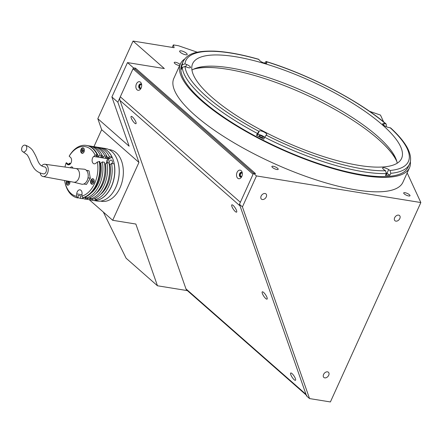 <?xml version="1.0" encoding="UTF-8"?>
<svg xmlns="http://www.w3.org/2000/svg" width="443" height="443" viewBox="0 0 443 443"><rect width="100%" height="100%" fill="white"/><g stroke="black" fill="none" stroke-linecap="round" stroke-linejoin="round"><path stroke-width="0.66" d="M396.856 161.54A117.478 33.757 24.4 0 0 227.442 69.252A117.478 33.757 24.4 0 0 193.43 69.263M242.327 173.44A1.728 1.135 -80.8 0 0 242.166 173.263A1.728 1.135 -80.8 0 0 241.762 173.063A1.728 1.135 -80.8 0 0 240.438 174.26A1.728 1.135 -80.8 0 0 240.798 176.275A1.728 1.135 -80.8 0 0 241.208 176.475A1.728 1.135 -80.8 0 0 241.867 176.297M141.671 85.001A1.728 1.135 -80.8 0 0 141.511 84.823A1.728 1.135 -80.8 0 0 141.101 84.63A1.728 1.135 -80.8 0 0 139.778 85.82A1.728 1.135 -80.8 0 0 140.143 87.841A1.728 1.135 -80.8 0 0 140.553 88.035A1.728 1.135 -80.8 0 0 141.206 87.858M272.478 167.465A3.455 0.991 24.4 0 0 275.828 169.248A3.455 0.991 24.4 0 0 278.193 169.309A3.455 0.991 24.4 0 0 277.611 168.296A3.455 0.991 24.4 0 0 274.261 166.513A3.455 0.991 24.4 0 0 271.897 166.452A3.455 0.991 24.4 0 0 272.478 167.465M180.124 64.501A3.455 0.991 24.4 0 0 179.952 64.346A3.455 0.991 24.4 0 0 176.602 62.557A3.455 0.991 24.4 0 0 174.237 62.502A3.455 0.991 24.4 0 0 174.813 63.51A3.455 0.991 24.4 0 0 179.62 65.608M404.282 193.912A3.455 0.991 24.4 0 0 407.632 195.695A3.455 0.991 24.4 0 0 409.996 195.756A3.455 0.991 24.4 0 0 409.421 194.743A3.455 0.991 24.4 0 0 406.07 192.96A3.455 0.991 24.4 0 0 403.706 192.899A3.455 0.991 24.4 0 0 404.282 193.912M180.334 52.318A4.148 1.191 24.4 0 0 184.354 54.456A4.148 1.191 24.4 0 0 187.19 54.528A4.148 1.191 24.4 0 0 186.497 53.315A4.148 1.191 24.4 0 0 182.477 51.172A4.148 1.191 24.4 0 0 179.642 51.1A4.148 1.191 24.4 0 0 180.334 52.318M324.774 377.873A3.455 2.403 131.3 0 0 328.379 375.88A3.455 2.403 131.3 0 0 328.424 372.264A3.455 2.403 131.3 0 0 327.51 371.843A3.455 2.403 131.3 0 0 323.911 373.837A3.455 2.403 131.3 0 0 323.866 377.453A3.455 2.403 131.3 0 0 324.774 377.873M262.328 199.522A3.455 2.403 131.3 0 0 265.927 197.534A3.455 2.403 131.3 0 0 265.977 193.912A3.455 2.403 131.3 0 0 265.064 193.497A3.455 2.403 131.3 0 0 261.459 195.485A3.455 2.403 131.3 0 0 261.414 199.106A3.455 2.403 131.3 0 0 262.328 199.522M395.87 221.146A3.455 2.403 131.3 0 0 399.475 219.158A3.455 2.403 131.3 0 0 399.52 215.536A3.455 2.403 131.3 0 0 398.606 215.121A3.455 2.403 131.3 0 0 395.001 217.109A3.455 2.403 131.3 0 0 394.957 220.73A3.455 2.403 131.3 0 0 395.87 221.146M184.659 59.024A125.773 36.143 24.4 0 0 180.395 63.903L173.833 78.372A125.773 36.143 24.4 0 0 194.892 115.191A125.773 36.143 24.4 0 0 316.85 180.118A125.773 36.143 24.4 0 0 402.909 182.283L409.476 167.819A125.773 36.143 24.4 0 0 410.334 161.402M180.395 63.903A125.773 36.143 24.4 0 0 201.454 100.727A125.773 36.143 24.4 0 0 323.412 165.654A125.773 36.143 24.4 0 0 409.476 167.819M261.636 137.43A118.17 33.956 -155.6 0 1 260.528 136.848M103.324 212.059L126.117 258.23L157.47 285.779L188.076 290.73M407.167 172.903L420.85 202.545L330.395 401.945L309.552 398.573L242.432 206.892L239.453 204.273L253.496 173.307L255.55 173.639L135.508 68.172L135.071 69.136L253.667 173.335M239.453 204.273L306.567 395.953L309.552 398.573M420.85 202.545L256.48 175.932L253.496 173.307M256.48 175.932L242.432 206.892M369.517 111.309L380.471 115.069L383.616 121.88M135.508 68.172L133.454 67.84L117.86 102.211L111.896 96.973L127.49 62.596L164.353 68.565L133.038 41.055L174.127 47.706L173.363 44.909L178.391 45.723L197.307 52.213M173.363 44.909L172.233 47.401M89.342 199.776L112.688 220.293L135.851 224.042L157.47 285.779M111.896 96.973L129.134 146.201L97.82 118.691L101.663 129.666L93.96 146.644M117.86 102.211L138.941 162.42L101.663 129.666M138.941 162.42L112.688 220.293M133.038 41.055L97.82 118.691M133.454 67.84L127.49 62.596M378.167 139.102A118.032 33.917 -155.6 0 1 378.449 139.351A118.032 33.917 -155.6 0 1 396.507 160.372M194.538 68.754A118.032 33.917 -155.6 0 1 222.624 68.543M390.776 173.313L390.056 170.494L388.672 169.58A4.148 1.191 24.4 0 0 382.658 168.002A4.148 1.191 24.4 0 0 383.35 169.215A4.148 1.191 24.4 0 0 384.192 169.846L385.576 170.76L386.296 173.578L385.421 175.506A124.25 35.706 -155.6 0 0 389.901 175.24L390.776 173.313A124.25 35.706 -155.6 0 0 409.454 164.176L408.092 167.188A124.25 35.706 -155.6 0 1 323.069 165.051A124.25 35.706 -155.6 0 1 202.584 100.91A124.25 35.706 -155.6 0 1 181.78 64.534L183.147 61.516A124.25 35.706 -155.6 0 0 182.256 64.861L181.381 66.793L182.389 67.203M263.757 139.168L264.632 137.236L266.57 134.716A4.148 1.191 24.4 0 0 266.725 134.545A4.148 1.191 24.4 0 0 263.784 131.909A4.148 1.191 24.4 0 0 259.327 130.951L257.389 133.47L256.514 135.397A124.25 35.706 -155.6 0 0 263.757 139.168M183.147 61.516C187.062 54.312 194.543 50.618 214.584 51.133C227.06 51.742 241.756 54.456 258.662 59.273L259.426 60.226A4.148 1.191 24.4 0 0 259.963 60.807A4.148 1.191 24.4 0 0 263.984 62.95A4.148 1.191 24.4 0 0 266.824 63.022A4.148 1.191 24.4 0 0 266.669 62.391L265.916 61.439C309.076 74.679 358.836 100.544 386.174 124.007L384.258 123.547A4.148 1.191 24.4 0 0 382.719 123.796A4.148 1.191 24.4 0 0 383.411 125.009A4.148 1.191 24.4 0 0 388.727 127.473L390.676 127.966C398.257 134.877 403.723 141.328 407.084 147.32C411.724 155.953 410.921 161.313 409.454 164.176M386.285 173.606A2.281 0.653 -155.6 0 1 386.811 174.392A2.281 0.653 -155.6 0 1 385.969 174.531A2.281 0.653 -155.6 0 1 385.87 174.514M262.483 137.651A2.281 0.653 -155.6 0 1 260.185 136.743A2.281 0.653 -155.6 0 1 259.177 135.624A2.281 0.653 -155.6 0 1 260.024 135.486A2.281 0.653 -155.6 0 1 262.322 136.394A2.281 0.653 -155.6 0 1 263.33 137.513A2.281 0.653 -155.6 0 1 262.483 137.651M191.946 70.088A114.715 32.965 -155.6 0 1 275.751 80.122A114.715 32.965 -155.6 0 1 377.298 136.056A114.715 32.965 -155.6 0 1 397.21 163.201M211.859 97.233A114.715 32.965 -155.6 0 1 192.655 63.648A114.715 32.965 -155.6 0 1 271.149 65.625A114.715 32.965 -155.6 0 1 382.387 124.843A114.715 32.965 -155.6 0 1 401.591 158.428A114.715 32.965 -155.6 0 1 323.097 156.457A114.715 32.965 -155.6 0 1 211.859 97.233M260.141 136.721A2.281 0.653 -155.6 0 1 261.874 137.502M389.901 175.24L386.977 173.318A4.148 1.191 24.4 0 0 386.468 173.008M385.643 123.769A122.179 35.108 -155.6 0 0 266.138 61.616L264.493 63.1M386.014 126.598L386.362 125.829L386.174 124.007M264.593 137.313A4.148 1.191 24.4 0 0 260.899 135.132A4.148 1.191 24.4 0 0 257.632 134.689L256.514 135.397M181.381 66.793A124.25 35.706 -155.6 0 0 181.375 69.385L182.25 67.458L184.975 66.428L186.691 67.131A4.148 1.191 24.4 0 0 190.468 67.546A4.148 1.191 24.4 0 0 186.691 64.534L184.98 63.836L182.256 64.861M265.745 298.532A4.352 1.141 -123.4 0 0 267.24 298.803A4.352 1.141 -123.4 0 0 266.182 295.747A4.352 1.141 -123.4 0 0 263.607 292.419A4.352 1.141 -123.4 0 0 262.627 291.81A4.352 1.141 -123.4 0 0 262.655 294.218A4.352 1.141 -123.4 0 0 265.745 298.532M294.163 379.701A4.352 1.141 -123.4 0 0 295.664 379.967A4.352 1.141 -123.4 0 0 294.601 376.915A4.352 1.141 -123.4 0 0 292.026 373.587A4.352 1.141 -123.4 0 0 291.045 372.978A4.352 1.141 -123.4 0 0 291.079 375.382A4.352 1.141 -123.4 0 0 294.163 379.701M235.288 211.544A4.352 1.141 -123.4 0 0 236.784 211.815A4.352 1.141 -123.4 0 0 235.72 208.764A4.352 1.141 -123.4 0 0 233.145 205.436A4.352 1.141 -123.4 0 0 232.165 204.821A4.352 1.141 -123.4 0 0 232.198 207.23A4.352 1.141 -123.4 0 0 235.288 211.544M134.628 123.11A4.352 1.141 -123.4 0 0 136.128 123.376A4.352 1.141 -123.4 0 0 135.065 120.324A4.352 1.141 -123.4 0 0 132.49 116.996A4.352 1.141 -123.4 0 0 131.51 116.382A4.352 1.141 -123.4 0 0 131.543 118.79A4.352 1.141 -123.4 0 0 134.628 123.11M136.422 83.937A4.352 2.863 -80.8 0 0 136.915 89.674A4.352 2.863 -80.8 0 0 140.907 88.489A4.352 2.863 -80.8 0 0 141.123 88.063A4.352 2.863 -80.8 0 0 141.583 84.314A4.352 2.863 -80.8 0 0 139.301 81.684A4.352 2.863 -80.8 0 0 136.422 83.937M141.666 84.918A2.348 1.545 -80.8 0 0 140.636 83.921A2.348 1.545 -80.8 0 0 138.997 85.128A2.348 1.545 -80.8 0 0 139.888 88.561A2.348 1.545 -80.8 0 0 141.179 87.941M140.913 84.009A2.348 1.545 -80.8 0 0 139.562 85.217A2.348 1.545 -80.8 0 0 140.176 88.567M237.083 172.371A4.352 2.863 -80.8 0 0 237.575 178.108A4.352 2.863 -80.8 0 0 241.562 176.923A4.352 2.863 -80.8 0 0 241.778 176.502A4.352 2.863 -80.8 0 0 242.238 172.748A4.352 2.863 -80.8 0 0 239.962 170.123A4.352 2.863 -80.8 0 0 237.083 172.371M242.321 173.357A2.348 1.545 -80.8 0 0 241.297 172.36A2.348 1.545 -80.8 0 0 239.652 173.567A2.348 1.545 -80.8 0 0 240.543 177.001A2.348 1.545 -80.8 0 0 241.834 176.375M241.568 172.443A2.348 1.545 -80.8 0 0 240.217 173.656A2.348 1.545 -80.8 0 0 240.831 177.006M306.263 395.078L186.763 290.087A5.526 3.849 -48.7 0 1 185.96 288.875L119.97 100.411A5.526 3.849 -48.7 0 1 120.313 96.807L133.016 68.803L135.071 69.136M133.016 68.803L253.058 174.276L240.355 202.274L120.313 96.807M185.96 288.875L306.002 394.342L240.012 205.879L119.97 100.411M306.002 394.342A5.526 3.849 131.3 0 0 306.805 395.56M118.635 164.741A26.12 17.188 -80.8 0 1 114.576 189.792A26.12 17.188 -80.8 0 1 114.516 189.903A26.12 17.188 -80.8 0 0 119.145 174.193A26.12 17.188 -80.8 0 0 118.613 164.619A26.12 17.188 -80.8 0 1 118.635 164.741L118.586 164.491A26.608 17.51 -80.8 0 0 105.667 148.543L101.303 147.835A26.608 17.51 -80.8 0 0 101.248 147.829M100.522 201.122L101.707 201.316A26.12 17.188 -80.8 0 0 123.254 174.858A26.12 17.188 -80.8 0 0 110.058 149.745L108.873 149.551M94.542 198.569A2.42 1.589 -80.8 0 0 95.023 198.774A2.42 1.589 -80.8 0 0 95.19 198.791M112.145 163.517A2.42 1.589 -80.8 0 0 111.187 160.067A2.42 1.589 -80.8 0 0 110.152 160.41A2.42 1.589 -80.8 0 0 109.188 162.692A2.42 1.589 -80.8 0 0 110.047 164.707M87.254 199.073A26.608 17.51 -80.8 0 0 89.796 199.871L92.36 200.286A26.608 17.51 -80.8 0 0 92.797 200.363L97.161 201.072A26.608 17.51 -80.8 0 0 108.579 197.329A26.608 17.51 -80.8 0 0 114.455 190.008A26.608 17.51 -80.8 0 0 118.586 164.491M92.797 200.363A26.608 17.51 -80.8 0 0 104.216 196.626A26.608 17.51 -80.8 0 0 114.781 168.29A26.608 17.51 -80.8 0 0 101.303 147.835M108.629 158.328L109.537 158.478A4.701 3.09 -80.8 0 0 107.666 162.791M69.446 155.709A26.608 17.51 99.2 0 1 74.884 149.147A26.608 17.51 99.2 0 1 86.302 145.409A26.608 17.51 99.2 0 1 97.078 154.64L95.195 155.2A25.223 16.601 -80.8 0 0 74.23 150.149A25.223 16.601 -80.8 0 0 69.174 156.202L69.446 155.709M91.651 179.155A2.763 1.822 -80.8 0 0 90.549 182.095A2.763 1.822 -80.8 0 0 91.95 184.222A2.763 1.822 -80.8 0 0 93.141 183.834A2.763 1.822 -80.8 0 0 94.237 180.894A2.763 1.822 -80.8 0 0 92.836 178.767A2.763 1.822 -80.8 0 0 91.651 179.155M81.817 148.244A2.763 1.822 -80.8 0 0 80.72 151.19A2.763 1.822 -80.8 0 0 82.121 153.317A2.763 1.822 -80.8 0 0 83.306 152.929A2.763 1.822 -80.8 0 0 84.403 149.983A2.763 1.822 -80.8 0 0 83.002 147.857A2.763 1.822 -80.8 0 0 81.817 148.244M83.278 149.767A2.763 1.822 -80.8 0 0 83.129 150.205L82.099 150.039L82.01 151.257L83.04 151.428L83.129 150.205M66.727 180.91A2.763 1.822 -80.8 0 0 67.674 185.157A2.763 1.822 -80.8 0 0 68.859 184.77A2.763 1.822 -80.8 0 0 69.922 181.503M69.014 181.768L68.682 182.045A2.763 1.822 -80.8 0 0 68.538 183.43M72.469 168.08A2.209 1.456 99.2 0 1 72.752 167.692M72.89 168.141A2.209 1.456 -80.8 0 0 71.827 166.867A2.209 1.456 -80.8 0 0 70.88 167.177A2.209 1.456 -80.8 0 0 70.387 167.792M64.606 180.517A25.223 16.601 -80.8 0 0 64.744 181.281A25.223 16.601 -80.8 0 0 76.539 196.321L76.722 193.896A4.009 2.636 99.2 0 1 78.306 190.401A4.009 2.636 99.2 0 1 80.028 189.837A4.009 2.636 99.2 0 1 82.049 193.691L81.872 196.116A25.223 16.601 -80.8 0 0 97.355 161.988L99.753 161.512A26.608 17.51 -80.8 0 1 83.312 197.755L82.797 197.672L81.872 196.116M91.075 193.037A24.116 15.87 -80.8 0 0 91.629 192.589A24.116 15.87 -80.8 0 0 100.777 163.234L100.013 163.113M95.699 193.785A24.116 15.87 -80.8 0 0 96.253 193.336A24.116 15.87 -80.8 0 0 105.401 163.982L104.637 163.86M100.323 194.532A24.116 15.87 -80.8 0 0 100.877 194.084A24.116 15.87 -80.8 0 0 110.025 164.73L109.26 164.608M97.078 154.64L97.593 154.723L96.048 156.03L98.617 156.445A24.116 15.87 -80.8 0 0 97.36 154.242M98.617 156.445L100.162 155.139A26.608 17.51 -80.8 0 0 89.386 145.908A26.608 17.51 -80.8 0 0 88.091 145.769M100.162 155.139L102.217 155.471A26.608 17.51 -80.8 0 0 91.441 146.24L89.386 145.908M102.217 155.471L100.672 156.778L103.241 157.193A24.116 15.87 -80.8 0 0 101.979 154.995M83.511 150.138A24.116 15.87 -80.8 0 0 83.118 150.36M103.241 157.193L104.781 155.892A26.608 17.51 -80.8 0 0 94.01 146.655A26.608 17.51 -80.8 0 0 92.714 146.517M104.781 155.892L106.835 156.224A26.608 17.51 -80.8 0 0 96.065 146.987L94.01 146.655M106.835 156.224L105.296 157.525L107.865 157.946A24.116 15.87 -80.8 0 0 106.602 155.742M107.865 157.946L109.404 156.639A26.608 17.51 -80.8 0 0 98.628 147.403A26.608 17.51 -80.8 0 0 97.333 147.27M109.404 156.639L111.974 157.055L110.733 158.107L109.188 157.858L108.081 158.793A4.009 2.636 99.2 0 0 106.486 163.063M98.628 147.403L101.198 147.818A26.608 17.51 99.2 0 1 111.974 157.055M76.539 196.321L77.47 197.877L77.979 197.96L78.162 195.457L80.731 195.872L80.548 198.375L82.603 198.708L82.691 197.495M77.47 197.877A26.608 17.51 99.2 0 1 64.877 181.984L64.744 181.281M69.174 156.202L70.492 157.365A4.009 2.636 99.2 0 1 71.34 162.044A4.009 2.636 99.2 0 1 68.266 164.818A4.009 2.636 99.2 0 1 67.319 164.353L66.001 163.196L66.278 162.703L68.15 163.976L69.966 164.27M66.001 163.196A25.223 16.601 -80.8 0 0 64.977 167.033M99.238 161.429A26.608 17.51 99.2 0 1 82.797 197.672M97.355 161.988L95.86 163.257A4.009 2.636 99.2 0 1 94.137 163.816A4.009 2.636 99.2 0 1 92.105 160.737A4.009 2.636 99.2 0 1 93.7 156.468L95.195 155.2M85.986 196.753L85.881 198.171A26.608 17.51 -80.8 0 0 102.322 161.928L100.777 163.234M102.322 161.928L104.376 162.26A26.608 17.51 -80.8 0 1 87.936 198.503L85.881 198.171M90.605 197.506L90.505 198.918A26.608 17.51 -80.8 0 0 106.94 162.675L105.401 163.982M106.94 162.675L108.995 163.007A26.608 17.51 -80.8 0 1 92.559 199.25L90.505 198.918M95.228 198.254L95.123 199.666A26.608 17.51 -80.8 0 0 111.564 163.423L110.025 164.73M111.564 163.423L114.133 163.838A26.608 17.51 99.2 0 1 97.693 200.081L95.123 199.666M82.631 198.326A26.608 17.51 -80.8 0 0 85.172 199.123L85.322 197.057M85.172 199.123L87.227 199.455L87.304 198.398M89.796 199.871L89.946 197.805M92.437 199.234L92.36 200.286M70.26 163.993L69.357 163.201A26.608 17.51 -80.8 0 0 69.064 164.126M78.007 197.578A26.608 17.51 -80.8 0 0 80.548 198.375M69.357 163.201L70.708 163.417M97.593 154.723A26.608 17.51 -80.8 0 0 86.817 145.492L86.302 145.409M84.79 183.457L84.391 184.1L83.865 183.978M84.391 184.1L86.446 184.432L90.306 178.23L88.251 177.898L87.852 178.54M86.451 170.405L89.037 170.86L90.306 178.23M86.983 170.527L87.11 171.286M88.118 177.139L88.251 177.898M86.28 170.228L89.037 170.86M23.186 151.927L27.15 154.806C30.711 160.305 29.465 161.208 33.973 168.174C36.143 171.192 39.322 173.097 43.503 173.883A3.522 2.32 -80.8 0 0 46.127 171.746A3.522 2.32 -80.8 0 0 45.795 167.67A3.522 2.32 -80.8 0 0 44.627 166.922C42.246 166.463 40.562 165.46 39.588 163.91C37.173 160.837 37.793 158.738 32.765 150.52C30.988 148.073 28.49 146.295 25.262 145.193A3.522 2.47 107.2 0 1 26.192 145.88A3.522 2.47 107.2 0 1 26.259 150.022A3.522 2.47 107.2 0 1 23.186 151.927A3.522 2.47 107.2 0 1 22.194 151.218A3.522 2.47 107.2 0 1 22.15 147.032A3.522 2.47 107.2 0 1 25.262 145.193M40.097 172.931A6.219 4.092 -80.8 0 0 41.083 175.234A6.219 4.092 -80.8 0 0 43.037 176.535A6.219 4.092 -80.8 0 0 47.678 172.792A6.219 4.092 -80.8 0 0 47.096 165.577A6.219 4.092 -80.8 0 0 45.025 164.259A6.219 4.092 -80.8 0 0 41.686 165.887M73.56 182.167A6.911 4.546 -80.8 0 0 73.737 182.206A6.911 4.546 -80.8 0 0 78.893 178.047A6.911 4.546 -80.8 0 0 78.245 170.029A6.911 4.546 -80.8 0 0 75.947 168.561A6.911 4.546 -80.8 0 0 75.764 168.545M73.649 182.189L81.639 184.177A7.603 5 -80.8 0 0 87.454 179.78A7.603 5 -80.8 0 0 86.8 170.821A7.603 5 -80.8 0 0 84.07 169.187L75.858 168.55M82.16 148.416A2.625 1.728 99.2 0 1 83.29 148.045A2.625 1.728 99.2 0 1 83.638 148.161M82.01 151.257L82.675 151.844L83.434 151.207L83.522 149.983L82.858 149.396L82.099 150.039M82.813 153.228A2.625 1.728 99.2 0 1 82.448 153.228A2.625 1.728 99.2 0 1 81.169 151.617M81.562 149.169A2.625 1.728 99.2 0 1 82.088 148.477M67.657 181.879L67.569 183.103L68.233 183.69L68.986 183.048L69.075 181.824L68.41 181.242L67.657 181.879L68.682 182.045M67.137 180.988A2.486 1.639 -80.8 0 0 66.954 184.127A2.486 1.639 -80.8 0 0 68.992 184.57A2.486 1.639 -80.8 0 0 69.507 183.945M91.994 179.321A2.625 1.728 99.2 0 1 93.124 178.95A2.625 1.728 99.2 0 1 93.467 179.066M92.936 182.389L91.845 182.167L92.509 182.749L93.263 182.112L93.357 180.888L92.692 180.307L91.934 180.943L93.29 180.833M92.869 182.333L92.919 181.724A1.069 0.703 -80.8 0 0 93.002 182.333M91.845 182.167L91.934 180.943M92.919 181.724L92.964 181.109M92.648 184.138A2.625 1.728 99.2 0 1 92.282 184.138A2.625 1.728 99.2 0 1 91.003 182.527M91.396 180.074A2.625 1.728 99.2 0 1 91.922 179.387M257.389 133.47A124.25 35.706 -155.6 0 1 203.952 97.892A124.25 35.706 -155.6 0 1 182.25 67.458M386.296 173.578A124.25 35.706 -155.6 0 1 264.632 137.236M266.249 63.321L266.669 62.391M386.977 173.318L388.672 169.58M383.538 125.12L384.258 123.547M390.117 127.7A122.179 35.108 -155.6 0 1 390.056 170.494M385.576 170.76A122.179 35.108 -155.6 0 1 266.038 135.054M257.632 134.689L259.327 130.951M185.7 66.721L186.691 64.534M184.98 63.836A122.179 35.108 -155.6 0 1 258.895 59.456M258.795 131.289A122.179 35.108 -155.6 0 1 184.975 66.428M93.7 156.468L108.081 158.793M76.722 193.896L81.972 194.748M67.319 164.353L69.307 164.674M84.358 149.59A2.486 1.639 -80.8 0 0 82.099 148.516A2.486 1.639 -80.8 0 0 81.241 151.91A2.486 1.639 -80.8 0 0 83.439 152.724A2.486 1.639 -80.8 0 0 83.954 152.104M94.193 180.495A2.486 1.639 -80.8 0 0 91.928 179.421A2.486 1.639 -80.8 0 0 91.075 182.815A2.486 1.639 -80.8 0 0 93.268 183.635A2.486 1.639 -80.8 0 0 93.783 183.009M43.037 176.535L73.737 182.206M45.025 164.259L75.947 168.561M83.29 148.045L82.11 148.427C80.637 150.498 80.753 152.099 82.448 153.228M93.124 178.95L91.945 179.332C90.472 181.409 90.582 183.009 92.282 184.138"/></g></svg>
